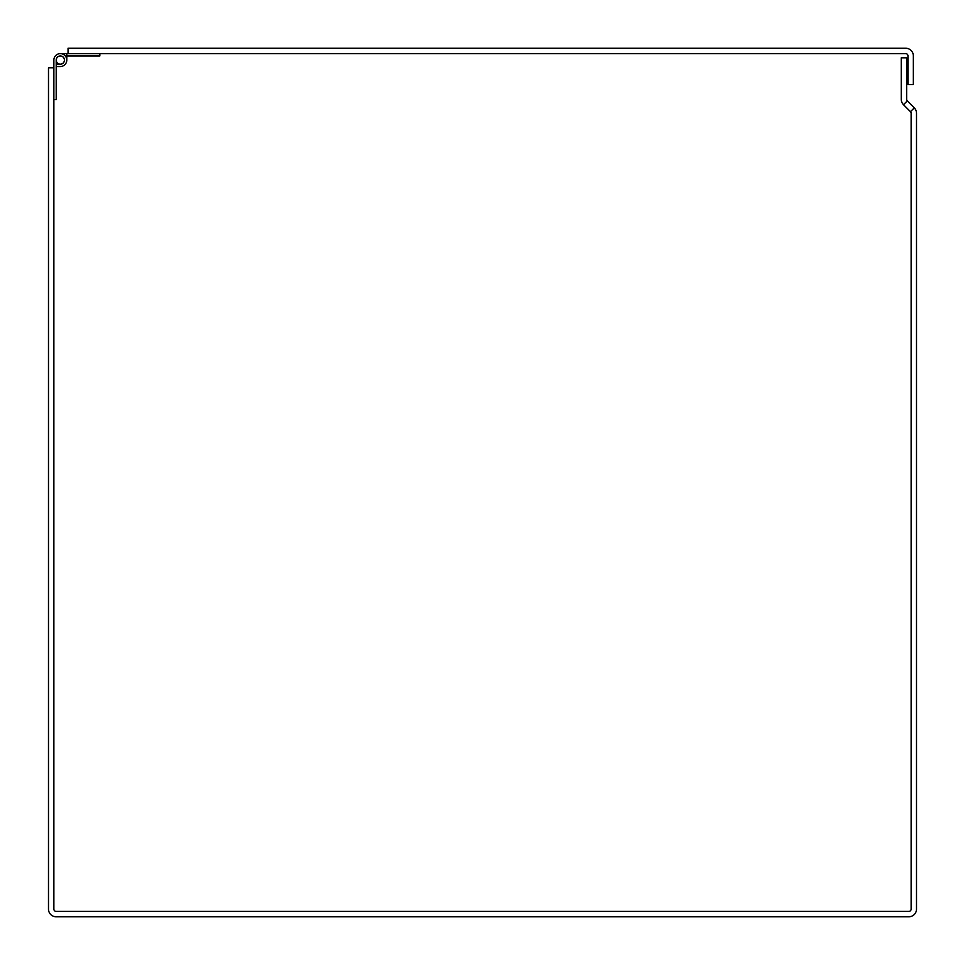 <?xml version="1.0" encoding="UTF-8"?>
<svg xmlns="http://www.w3.org/2000/svg" width="965" height="965" viewBox="0 0 965 965"><rect width="100%" height="100%" fill="white"/><g stroke="black" fill="none" stroke-linecap="round" stroke-linejoin="round"><path stroke-width="1.45" d="M906.63 99.286L906.63 57.816L901.25 57.816L901.25 99.286A7.648 7.648 0 0 0 903.481 104.703L910.465 111.687A2.268 2.268 0 0 1 911.129 113.291L911.129 909.102A2.268 2.268 0 0 1 908.861 911.37L56.139 911.37A2.268 2.268 0 0 1 53.871 909.102L53.871 67.815L48.491 67.815L48.491 909.102A7.648 7.648 0 0 0 56.139 916.75L908.861 916.75A7.648 7.648 0 0 0 916.509 909.102L916.509 113.291A7.648 7.648 0 0 0 914.277 107.875L907.293 100.891A2.268 2.268 0 0 1 906.63 99.286M913.348 55.898A7.648 7.648 0 0 0 905.701 48.25L68.045 48.25L68.045 53.63L905.701 53.63A2.268 2.268 0 0 1 907.969 55.898L907.969 84.606L913.348 84.606L913.348 55.898M60.325 53.63L66.778 53.63L66.778 55.958L65.282 55.958M66.778 56.03L66.778 60.083L66.778 56.03L65.343 56.03M60.325 55.958A4.125 4.125 0 0 0 56.199 60.083A4.125 4.125 0 0 0 60.325 64.209A4.125 4.125 0 0 0 64.45 60.083A4.125 4.125 0 0 1 60.325 64.209A4.125 4.125 0 0 1 56.199 60.083A4.125 4.125 0 0 1 60.325 55.958M66.778 55.958L99.853 55.958L99.853 53.63M68.045 53.63L66.778 53.63M53.871 66.537L53.871 60.083A6.453 6.453 0 0 1 60.325 53.63A6.453 6.453 0 0 1 66.778 60.083A6.453 6.453 0 0 1 60.325 66.537L56.272 66.537L56.272 64.209L60.325 64.209A4.125 4.125 0 0 0 64.45 60.083A4.125 4.125 0 0 0 60.325 55.958A4.125 4.125 0 0 0 56.199 60.083L56.199 99.624L53.871 99.624M60.325 64.209A4.125 4.125 0 0 0 64.45 60.083A4.125 4.125 0 0 0 60.325 55.958A4.125 4.125 0 0 0 56.199 60.083A4.113 4.113 0 0 0 62.375 63.642A4.113 4.113 0 0 0 62.375 56.525A4.113 4.113 0 0 0 56.211 60.083M53.871 67.815L53.871 60.083M903.481 104.703L907.293 100.891M910.465 111.687L914.277 107.875"/></g></svg>
